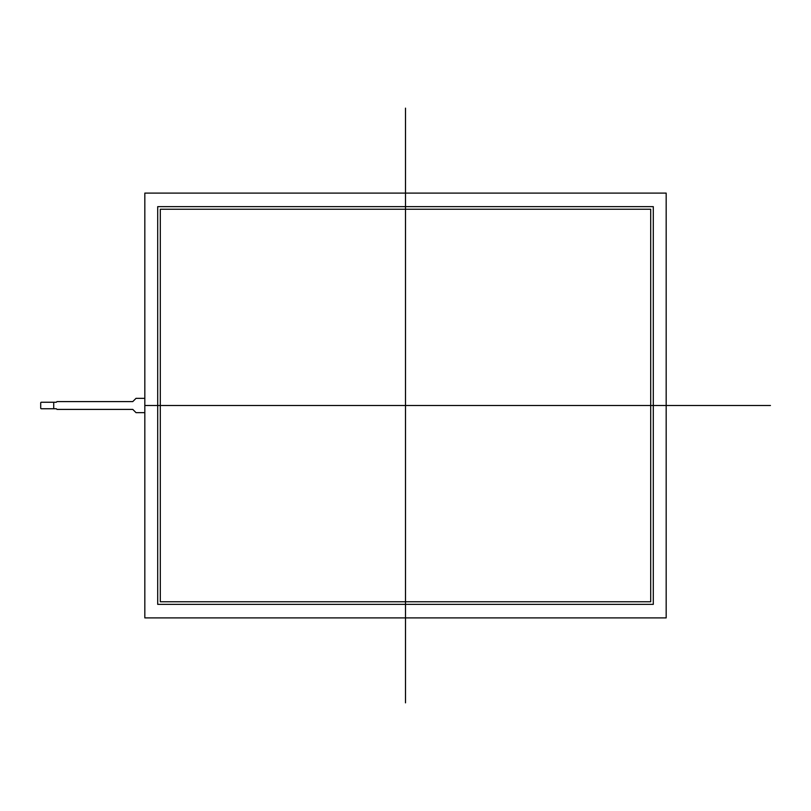 <?xml version="1.0" encoding="UTF-8"?>
<svg xmlns="http://www.w3.org/2000/svg" width="811" height="811" viewBox="0 0 811 811"><rect width="100%" height="100%" fill="white"/><g stroke="black" fill="none" stroke-linecap="round" stroke-linejoin="round"><path stroke-width="1.22" d="M160.304 601.762L650.696 601.762L650.696 209.238L160.304 209.238L160.304 601.762L160.304 209.238L650.696 209.238L650.696 601.762L160.304 601.762M157.709 604.357L157.709 206.643L653.291 206.643L653.291 604.357L157.709 604.357L157.709 206.643L653.291 206.643L653.291 604.357L157.709 604.357M666.176 193.109L144.824 193.109L144.824 398.343L136.025 398.343L132.771 401.597L56.973 401.597L56.324 402.246L41.361 402.246A0.649 0.649 0 0 0 40.702 402.895L40.702 408.105A0.649 0.649 0 0 0 41.361 408.754L56.324 408.754L56.973 409.403L132.771 409.403L136.025 412.657L144.824 412.657L144.824 617.891L666.176 617.891L666.176 193.109L666.176 617.891L144.824 617.891L144.824 193.109L666.176 193.109M53.719 408.754L53.719 402.246M405.5 108.147L405.5 702.853M144.824 405.5L770.45 405.5"/></g></svg>
